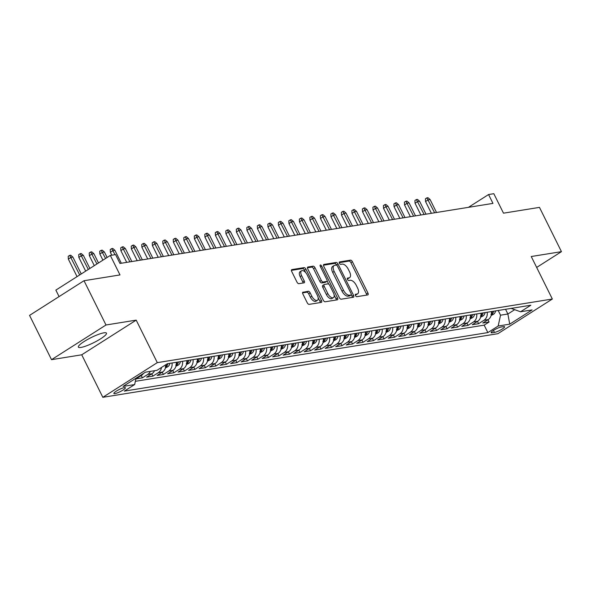 <?xml version="1.0" encoding="UTF-8"?>
<svg xmlns="http://www.w3.org/2000/svg" width="591" height="591" viewBox="0 0 591 591"><rect width="100%" height="100%" fill="white"/><g stroke="black" fill="none" stroke-linecap="round" stroke-linejoin="round"><path stroke-width="0.89" d="M355.479 295.589A1.381 0.687 57.5 0 0 356.809 296.689L367.765 294.924A1.972 0.983 57.5 0 0 367.964 294.85A1.972 0.983 57.5 0 0 367.934 293.018L352.399 261.724A1.972 0.983 57.5 0 0 350.507 260.151L339.544 261.916A1.381 0.687 57.5 0 0 339.411 261.968A1.381 0.687 57.5 0 0 339.426 263.254A1.381 0.687 57.5 0 0 340.756 264.354L342.174 264.125A6.316 3.14 57.5 0 1 348.232 269.156L349.532 271.764A6.316 3.14 57.5 0 1 349.621 277.622A6.316 3.14 57.5 0 1 348.993 277.859L347.574 278.088A1.381 0.687 57.5 0 0 347.434 278.139A1.381 0.687 57.5 0 0 347.456 279.417A1.381 0.687 57.5 0 0 348.779 280.518L350.197 280.289A6.316 3.14 57.5 0 1 356.262 285.32L357.555 287.928A6.316 3.14 57.5 0 1 357.644 293.793A6.316 3.14 57.5 0 1 357.016 294.022L355.597 294.252A1.381 0.687 57.5 0 0 355.457 294.303A1.381 0.687 57.5 0 0 355.479 295.589M80.937 347.442A15.684 2.852 153.6 0 0 97.323 340.771A15.684 2.852 153.6 0 0 106.469 333.154A15.684 2.852 153.6 0 0 103.898 332.822A15.684 2.852 153.6 0 0 87.52 339.493A15.684 2.852 153.6 0 0 78.374 347.109A15.684 2.852 153.6 0 0 80.937 347.442M114.92 393.613A6.435 1.167 153.6 0 0 121.643 390.88A6.435 1.167 153.6 0 0 125.395 387.755A6.435 1.167 153.6 0 0 124.339 387.615A6.435 1.167 153.6 0 0 117.624 390.356A6.435 1.167 153.6 0 0 113.871 393.473A6.435 1.167 153.6 0 0 114.92 393.613M303.05 292.109A1.972 0.983 57.5 0 0 302.851 292.183A1.972 0.983 57.5 0 0 302.88 294.015L307.239 302.791A1.972 0.983 57.5 0 0 309.137 304.365L321.305 302.407A1.972 0.983 57.5 0 0 321.504 302.333A1.972 0.983 57.5 0 0 321.474 300.501L305.939 269.208A1.972 0.983 57.5 0 0 304.047 267.634L291.873 269.592A1.972 0.983 57.5 0 0 291.681 269.666A1.972 0.983 57.5 0 0 291.71 271.498L296.97 282.106A1.972 0.983 57.5 0 0 298.869 283.68L304.077 282.838A1.972 0.983 57.5 0 0 304.269 282.764A1.972 0.983 57.5 0 0 304.239 280.932L301.632 275.672A5.282 2.623 57.5 0 1 301.558 270.774A5.282 2.623 57.5 0 1 307.15 274.785L317.374 295.389A5.282 2.623 57.5 0 1 317.448 300.287A5.282 2.623 57.5 0 1 311.856 296.276L310.157 292.84A1.972 0.983 57.5 0 0 308.258 291.267L302.703 292.331M536.665 267.435L561.45 251.655L539.472 207.382L503.488 213.174L493.817 193.693L488.565 194.535L492.96 203.393L119.973 263.453L115.577 254.595L110.325 255.438L55.864 290.115L59.078 296.593M105.996 324.991L51.528 359.668L81.735 354.799L136.196 320.13L105.996 324.991L84.011 280.718L119.995 274.926L110.325 255.438M136.196 320.13L157.302 362.638L552.341 299.024L497.881 333.701L102.834 397.307L157.302 362.638M561.45 251.655L531.243 256.516L552.341 299.024M339.315 297.628A1.972 0.983 57.5 0 0 341.206 299.201L353.374 297.243A1.972 0.983 57.5 0 0 353.573 297.17A1.972 0.983 57.5 0 0 353.544 295.337L338.015 264.044A1.972 0.983 57.5 0 0 336.116 262.47L323.949 264.428A1.972 0.983 57.5 0 0 323.75 264.502A1.972 0.983 57.5 0 0 323.779 266.334L339.315 297.628M337.343 299.822L325.168 301.779A1.972 0.983 57.5 0 1 323.277 300.206L307.741 268.92A1.972 0.983 57.5 0 1 307.712 267.088A1.972 0.983 57.5 0 1 307.911 267.014L313.119 266.172A1.972 0.983 57.5 0 1 315.01 267.745L321.312 280.437A1.972 0.983 57.5 0 0 323.211 282.01L326.66 281.456A1.972 0.983 57.5 0 0 326.86 281.382A1.972 0.983 57.5 0 0 326.83 279.55L320.27 266.334A1.381 0.687 57.5 0 1 320.256 265.056A1.381 0.687 57.5 0 1 321.718 266.105L337.505 297.916A1.972 0.983 57.5 0 1 337.535 299.748A1.972 0.983 57.5 0 1 337.343 299.822M51.528 359.668L29.55 315.387L84.011 280.718M139.971 375.669L141.456 375.425L136.085 378.846L142.387 377.834L141.256 375.551M150.328 371.392A8.045 6.826 80.9 0 1 147.757 374.413L151.961 373.734L146.59 377.154L152.892 376.142L151.761 373.859M161.498 367.462A8.045 6.826 80.9 0 1 158.262 372.722L162.466 372.042L157.095 375.462L163.397 374.45L162.266 372.167M172.011 363A8.045 6.826 80.9 0 1 168.775 371.03L172.971 370.35L167.6 373.771L173.902 372.758L172.771 370.476M182.523 361.308A8.045 6.826 80.9 0 1 179.28 369.338L183.483 368.658L178.105 372.079L184.414 371.067L183.284 368.784M193.028 359.616A8.045 6.826 80.9 0 1 189.785 367.646L193.988 366.967L188.618 370.387L194.919 369.375L193.789 367.092M203.533 357.924A8.045 6.826 80.9 0 1 200.29 365.955L204.493 365.275L199.123 368.695L205.424 367.683L204.294 365.401M214.038 356.233A8.045 6.826 80.9 0 1 210.795 364.263L214.998 363.583L209.628 367.004L215.929 365.992L214.799 363.709M224.543 354.541A8.045 6.826 80.9 0 1 221.307 362.571L225.503 361.891L220.133 365.312L226.434 364.3L225.304 362.017M235.055 352.849A8.045 6.826 80.9 0 1 231.812 360.879L236.016 360.2L230.638 363.62L236.947 362.608L235.816 360.325M245.56 351.157A8.045 6.826 80.9 0 1 242.317 359.188L246.521 358.508L241.15 361.928L247.452 360.916L246.321 358.634M256.066 349.466A8.045 6.826 80.9 0 1 252.822 357.496L257.026 356.816L251.655 360.237L257.957 359.225L256.826 356.942M266.571 347.774A8.045 6.826 80.9 0 1 263.327 355.804L267.531 355.125L262.16 358.545L268.462 357.533L267.331 355.25M277.076 346.082A8.045 6.826 80.9 0 1 273.84 354.112L278.036 353.433L272.665 356.853L278.967 355.841L277.836 353.558M287.588 344.39A8.045 6.826 80.9 0 1 284.345 352.421L288.548 351.741L283.17 355.161L289.479 354.149L288.349 351.867M298.093 342.699A8.045 6.826 80.9 0 1 294.85 350.729L299.053 350.049L293.683 353.47L299.984 352.458L298.854 350.175M308.598 341.007A8.045 6.826 80.9 0 1 305.355 349.037L309.558 348.358L304.188 351.778L310.489 350.766L309.359 348.483M319.103 339.315A8.045 6.826 80.9 0 1 315.86 347.345L320.063 346.666L314.693 350.086L320.994 349.074L319.864 346.791M329.608 337.624A8.045 6.826 80.9 0 1 326.372 345.654L330.568 344.974L325.198 348.395L331.499 347.382L330.369 345.1M340.12 335.932A8.045 6.826 80.9 0 1 336.877 343.962L341.081 343.282L335.703 346.703L342.012 345.691L340.881 343.408M350.626 334.24A8.045 6.826 80.9 0 1 347.382 342.27L351.586 341.591L346.215 345.011L352.517 343.999L351.386 341.716M361.131 332.548A8.045 6.826 80.9 0 1 357.887 340.579L362.091 339.899L356.72 343.319L363.022 342.307L361.891 340.024M371.636 330.857A8.045 6.826 80.9 0 1 368.392 338.887L372.596 338.207L367.225 341.628L373.527 340.615L372.396 338.333M382.141 329.165A8.045 6.826 80.9 0 1 378.905 337.195L383.101 336.515L377.73 339.936L384.032 338.924L382.902 336.641M392.653 327.473A8.045 6.826 80.9 0 1 389.41 335.503L393.613 334.824L388.235 338.244L394.544 337.232L393.414 334.949M403.158 325.781A8.045 6.826 80.9 0 1 399.915 333.812L404.118 333.132L398.748 336.552L405.049 335.54L403.919 333.258M413.663 324.09A8.045 6.826 80.9 0 1 410.42 332.12L414.623 331.44L409.253 334.861L415.554 333.849L414.424 331.566M424.168 322.398A8.045 6.826 80.9 0 1 420.925 330.428L425.128 329.748L419.758 333.169L426.059 332.157L424.929 329.874M434.673 320.706A8.045 6.826 80.9 0 1 431.437 328.736L435.633 328.057L430.263 331.477L436.564 330.465L435.434 328.182M445.186 319.014A8.045 6.826 80.9 0 1 441.942 327.045L446.146 326.365L440.768 329.785L447.077 328.773L445.946 326.491M455.691 317.323A8.045 6.826 80.9 0 1 452.447 325.353L456.651 324.673L451.28 328.094L457.582 327.082L456.451 324.799M466.196 315.631A8.045 6.826 80.9 0 1 462.952 323.661L467.156 322.981L461.785 326.402L468.087 325.39L466.956 323.107M476.701 313.939A8.045 6.826 80.9 0 1 473.457 321.969L477.661 321.29L472.29 324.71L478.592 323.698L483.97 320.278A8.045 6.826 -99.1 0 0 487.206 312.247M477.462 321.415L478.592 323.698M503.584 326.616L501.271 326.993A6.235 1.13 153.6 0 0 494.763 329.645A6.235 1.13 153.6 0 0 491.128 332.667A6.235 1.13 153.6 0 0 492.148 332.799L494.46 332.43A6.235 1.13 153.6 0 0 500.969 329.778A6.235 1.13 153.6 0 0 504.603 326.757A6.235 1.13 153.6 0 0 503.584 326.616M136.041 378.174L134.637 384.556L124.339 391.116L487.863 332.585L498.169 326.025L500.54 315.188L498.198 310.474M134.637 384.556L123.083 386.418L145.46 372.175L157.014 370.313L167.319 363.753L530.844 305.222L520.538 311.775L532.099 309.92L509.723 324.163L498.169 326.025M135.354 381.313L484.169 325.146L489.097 322.006L482.795 323.018L488.166 319.598A8.045 6.826 -99.1 0 0 491.409 311.568M473.457 321.969L468.087 325.39M462.952 323.661L457.582 327.082M452.447 325.353L447.077 328.773M441.942 327.045L436.564 330.465M431.437 328.736L426.059 332.157M420.925 330.428L415.554 333.849M410.42 332.12L405.049 335.54M399.915 333.812L394.544 337.232M389.41 335.503L384.032 338.924M378.905 337.195L373.527 340.615M368.392 338.887L363.022 342.307M357.887 340.579L352.517 343.999M347.382 342.27L342.012 345.691M336.877 343.962L331.499 347.382M326.372 345.654L320.994 349.074M315.86 347.345L310.489 350.766M305.355 349.037L299.984 352.458M294.85 350.729L289.479 354.149M284.345 352.421L278.967 355.841M273.84 354.112L268.462 357.533M263.327 355.804L257.957 359.225M252.822 357.496L247.452 360.916M242.317 359.188L236.947 362.608M231.812 360.879L226.434 364.3M221.307 362.571L215.929 365.992M210.795 364.263L205.424 367.683M200.29 365.955L194.919 369.375M189.785 367.646L184.414 371.067M179.28 369.338L173.902 372.758M168.775 371.03L163.397 374.45M158.262 372.722L152.892 376.142M147.757 374.413L142.387 377.834M500.54 315.188L507.891 314.006L514.665 309.691M505.549 309.292L507.891 314.006L509.723 324.163M511.112 308.399L520.538 311.775M81.735 354.799L102.834 397.307M488.565 194.535L468.456 207.338M487.967 319.724L489.097 322.006M484.169 325.146L487.863 332.585M477.661 321.29A8.045 6.826 -99.1 0 0 480.904 313.26M467.156 322.981A8.045 6.826 -99.1 0 0 470.399 314.951M456.651 324.673A8.045 6.826 -99.1 0 0 459.894 316.643M446.146 326.365A8.045 6.826 -99.1 0 0 449.389 318.335M435.633 328.057A8.045 6.826 -99.1 0 0 438.877 320.026M425.128 329.748A8.045 6.826 -99.1 0 0 428.372 321.718M414.623 331.44A8.045 6.826 -99.1 0 0 417.867 323.41M404.118 333.132A8.045 6.826 -99.1 0 0 407.362 325.102M393.613 334.824A8.045 6.826 -99.1 0 0 396.857 326.793M383.101 336.515A8.045 6.826 -99.1 0 0 386.344 328.485M372.596 338.207A8.045 6.826 -99.1 0 0 375.839 330.177M362.091 339.899A8.045 6.826 -99.1 0 0 365.334 331.869M351.586 341.591A8.045 6.826 -99.1 0 0 354.829 333.56M341.081 343.282A8.045 6.826 -99.1 0 0 344.324 335.252M330.568 344.974A8.045 6.826 -99.1 0 0 333.812 336.944M320.063 346.666A8.045 6.826 -99.1 0 0 323.307 338.636M309.558 348.358A8.045 6.826 -99.1 0 0 312.802 340.327M299.053 350.049A8.045 6.826 -99.1 0 0 302.296 342.019M288.548 351.741A8.045 6.826 -99.1 0 0 291.791 343.711M278.036 353.433A8.045 6.826 -99.1 0 0 281.279 345.403M267.531 355.125A8.045 6.826 -99.1 0 0 270.774 347.094M257.026 356.816A8.045 6.826 -99.1 0 0 260.269 348.786M246.521 358.508A8.045 6.826 -99.1 0 0 249.764 350.478M236.016 360.2A8.045 6.826 -99.1 0 0 239.259 352.17M225.503 361.891A8.045 6.826 -99.1 0 0 228.747 353.861M214.998 363.583A8.045 6.826 -99.1 0 0 218.242 355.553M204.493 365.275A8.045 6.826 -99.1 0 0 207.737 357.245M193.988 366.967A8.045 6.826 -99.1 0 0 197.231 358.936M183.483 368.658A8.045 6.826 -99.1 0 0 186.726 360.628M172.971 370.35A8.045 6.826 -99.1 0 0 176.214 362.32M162.466 372.042A8.045 6.826 -99.1 0 0 165.79 364.728M151.961 373.734A8.045 6.826 -99.1 0 0 154.524 370.712M141.456 375.425A8.045 6.826 -99.1 0 0 143.436 373.46M355.28 295.005L355.546 294.961A6.316 3.14 57.5 0 0 356.174 294.724L357.644 293.793M349.621 277.622L348.151 278.56A6.316 3.14 57.5 0 1 347.515 278.797L347.257 278.834M366.775 295.086A1.972 0.983 57.5 0 0 366.457 293.956L350.928 262.663A1.972 0.983 57.5 0 0 349.03 261.089L339.227 262.67M336.648 265.204L336.538 264.982A1.972 0.983 57.5 0 0 334.646 263.409L323.469 265.211M352.384 297.399A1.972 0.983 57.5 0 0 352.073 296.276L351.32 294.754M351.032 294.99A1.381 0.687 57.5 0 0 351.172 294.939A1.381 0.687 57.5 0 0 351.15 293.653L337.52 266.186A1.381 0.687 57.5 0 0 336.19 265.086L334.698 265.329A6.316 3.14 57.5 0 0 334.063 265.566A6.316 3.14 57.5 0 0 334.159 271.424L343.474 290.196A6.316 3.14 57.5 0 0 349.54 295.227L351.032 294.99L349.562 295.928A1.381 0.687 57.5 0 0 349.702 295.877A1.381 0.687 57.5 0 0 349.806 295.773M334.063 265.566L332.593 266.497A6.316 3.14 57.5 0 0 332.689 272.362L334.159 271.424M349.562 295.928L348.069 296.165A6.316 3.14 57.5 0 1 342.004 291.134L332.689 272.362M307.431 267.789L311.649 267.11L313.119 266.172M325.538 282.173A1.972 0.983 57.5 0 1 325.39 282.313A1.972 0.983 57.5 0 1 325.19 282.387L321.733 282.949A1.972 0.983 57.5 0 1 319.842 281.375L313.54 268.683A1.972 0.983 57.5 0 0 311.649 267.11M327.126 280.91L328.766 284.212M334.144 295.042L336.035 298.854L337.505 297.916M327.85 293.609A5.282 2.623 57.5 0 0 333.442 297.613A5.282 2.623 57.5 0 0 333.368 292.715L329.763 285.46A1.972 0.983 57.5 0 0 327.872 283.887L324.415 284.441A1.972 0.983 57.5 0 0 324.223 284.515A1.972 0.983 57.5 0 0 324.245 286.347L327.85 293.609L326.38 294.54A5.282 2.623 57.5 0 0 331.972 298.551L333.442 297.613M322.945 285.379A1.972 0.983 57.5 0 0 322.745 285.453A1.972 0.983 57.5 0 0 322.775 287.285L324.245 286.347M326.38 294.54L322.775 287.285M336.353 299.984A1.972 0.983 57.5 0 0 336.035 298.854M317.448 300.287L315.978 301.225A5.282 2.623 57.5 0 1 310.386 297.214L308.679 293.779A1.972 0.983 57.5 0 0 306.788 292.205L302.57 292.885M301.558 270.774L300.08 271.712A5.282 2.623 57.5 0 0 300.162 276.61L301.632 275.672M303.08 283A1.972 0.983 57.5 0 0 302.769 281.87L300.162 276.61M305.673 272.577L304.468 270.146A1.972 0.983 57.5 0 0 302.57 268.573L291.393 270.375M320.315 302.562A1.972 0.983 57.5 0 0 319.997 301.44L318.15 297.709M491.143 315.498L493.515 314.279A5.326 4.521 -99.1 0 0 495.576 310.896M491.254 313.887C490.685 314.833 491.099 314.759 492.51 313.681A5.326 4.521 -99.1 0 0 493.581 311.221M492.318 311.42A5.326 4.521 80.9 0 1 491.49 313.562M425.557 201.546L425.424 198.798L426.894 197.867L427.943 197.697L430.1 199.551L428.209 199.861L425.557 201.546L431.393 213.307M426.894 197.867L434.621 212.782M430.1 199.551L436.513 212.479M480.638 317.19L483.01 315.971A5.326 4.521 -99.1 0 0 485.071 312.587M480.749 315.579C480.173 316.525 480.594 316.451 482.005 315.372A5.326 4.521 -99.1 0 0 483.069 312.912M481.813 313.112A5.326 4.521 80.9 0 1 480.985 315.254M415.052 203.238L414.919 200.489L416.389 199.559L417.438 199.389L419.595 201.25L417.704 201.553L415.052 203.238L420.888 214.998M416.389 199.559L424.116 214.474M419.595 201.25L426.008 214.171M470.126 318.881L472.497 317.663A5.326 4.521 -99.1 0 0 474.558 314.279M470.237 317.271C469.668 318.217 470.089 318.143 471.5 317.064A5.326 4.521 -99.1 0 0 472.564 314.604M471.308 314.804A5.326 4.521 80.9 0 1 470.473 316.946M404.547 204.929L404.414 202.181L405.884 201.25L406.933 201.08L409.083 202.942L407.192 203.245L404.547 204.929L410.383 216.69M405.884 201.25L413.611 216.166M409.083 202.942L415.503 215.863M459.621 320.573L461.992 319.354A5.326 4.521 -99.1 0 0 464.053 315.971M459.732 318.963C459.163 319.908 459.584 319.834 460.995 318.756A5.326 4.521 -99.1 0 0 462.059 316.296M460.795 316.495A5.326 4.521 80.9 0 1 459.968 318.638M394.034 206.621L393.902 203.873L395.379 202.942L396.428 202.772L398.578 204.634L396.687 204.937L394.034 206.621L399.878 218.382M395.379 202.942L403.106 217.857M398.578 204.634L404.998 217.554M449.116 322.265L451.487 321.046A5.326 4.521 -99.1 0 0 453.548 317.663M449.226 320.654C448.658 321.6 449.079 321.526 450.49 320.448A5.326 4.521 -99.1 0 0 451.554 317.988M450.29 318.187A5.326 4.521 80.9 0 1 449.463 320.329M383.529 208.313L383.396 205.572L384.867 204.634L385.923 204.464L388.073 206.325L386.182 206.628L383.529 208.313L389.366 220.074M384.867 204.634L392.594 219.549M388.073 206.325L394.485 219.246M438.611 323.957L440.982 322.738A5.326 4.521 -99.1 0 0 443.043 319.354M438.721 322.346C438.153 323.292 438.566 323.218 439.977 322.139A5.326 4.521 -99.1 0 0 441.049 319.679M439.785 319.879A5.326 4.521 80.9 0 1 438.958 322.021M373.024 210.004L372.891 207.264L374.362 206.325L375.411 206.156L377.568 208.017L375.677 208.32L373.024 210.004L378.861 221.765M374.362 206.325L382.089 221.241M377.568 208.017L383.98 220.938M428.106 325.648L430.477 324.429A5.326 4.521 -99.1 0 0 432.538 321.046M428.216 324.038C427.64 324.984 428.061 324.91 429.472 323.831A5.326 4.521 -99.1 0 0 430.536 321.371M429.28 321.57A5.326 4.521 80.9 0 1 428.453 323.713M362.519 211.696L362.386 208.955L363.857 208.017L364.906 207.847L367.063 209.709L365.172 210.012L362.519 211.696L368.356 223.457M363.857 208.017L371.584 222.933M367.063 209.709L373.475 222.63M417.593 327.34L419.965 326.121A5.326 4.521 -99.1 0 0 422.026 322.738M417.704 325.73C417.135 326.675 417.556 326.601 418.967 325.523A5.326 4.521 -99.1 0 0 420.031 323.063M418.775 323.262A5.326 4.521 80.9 0 1 417.94 325.405M352.014 213.388L351.881 210.647L353.352 209.709L354.401 209.539L356.55 211.401L354.659 211.704L352.014 213.388L357.851 225.149M353.352 209.709L361.079 224.624M356.55 211.401L362.97 224.321M407.088 329.032L409.46 327.813A5.326 4.521 -99.1 0 0 411.521 324.429M407.199 327.421C406.63 328.367 407.051 328.293 408.462 327.215A5.326 4.521 -99.1 0 0 409.526 324.755M408.263 324.954A5.326 4.521 80.9 0 1 407.435 327.096M341.502 215.08L341.369 212.339L342.846 211.401L343.896 211.231L346.045 213.092L344.154 213.395L341.502 215.08L347.345 226.841M342.846 211.401L350.574 226.316M346.045 213.092L352.465 226.013M396.583 330.724L398.955 329.505A5.326 4.521 -99.1 0 0 401.016 326.121M396.694 329.113C396.125 330.059 396.546 329.985 397.957 328.906A5.326 4.521 -99.1 0 0 399.021 326.446M397.758 326.646A5.326 4.521 80.9 0 1 396.93 328.788M330.997 216.771L330.864 214.031L332.334 213.092L333.39 212.923L335.54 214.784L333.649 215.087L330.997 216.771L336.833 228.532M332.334 213.092L340.061 228.008M335.54 214.784L341.953 227.705M386.078 332.415L388.45 331.196A5.326 4.521 -99.1 0 0 390.511 327.813M386.189 330.805C385.62 331.75 386.034 331.677 387.445 330.598A5.326 4.521 -99.1 0 0 388.516 328.138M387.253 328.337A5.326 4.521 80.9 0 1 386.425 330.48M320.492 218.463L320.359 215.722L321.829 214.784L322.878 214.614L325.035 216.476L323.144 216.779L320.492 218.463L326.328 230.224M321.829 214.784L329.556 229.7M325.035 216.476L331.448 229.397M375.573 334.107L377.945 332.888A5.326 4.521 -99.1 0 0 380.006 329.505M375.684 332.497C375.108 333.442 375.529 333.368 376.94 332.29A5.326 4.521 -99.1 0 0 378.004 329.83M376.748 330.029A5.326 4.521 80.9 0 1 375.92 332.172M309.987 220.155L309.854 217.414L311.324 216.476L312.373 216.306L314.53 218.168L312.639 218.471L309.987 220.155L315.823 231.916M311.324 216.476L319.051 231.391M314.53 218.168L320.943 231.088M365.061 335.799L367.432 334.58A5.326 4.521 -99.1 0 0 369.493 331.196M365.172 334.188C364.603 335.134 365.024 335.06 366.435 333.981A5.326 4.521 -99.1 0 0 367.499 331.521M366.243 331.721A5.326 4.521 80.9 0 1 365.408 333.863M299.482 221.847L299.349 219.106L300.819 218.168L301.868 217.998L304.018 219.859L302.127 220.162L299.482 221.847L305.318 233.608M300.819 218.168L308.546 233.083M304.018 219.859L310.438 232.78M354.556 337.491L356.927 336.272A5.326 4.521 -99.1 0 0 358.988 332.888M354.666 335.88C354.098 336.826 354.519 336.752 355.93 335.673A5.326 4.521 -99.1 0 0 356.994 333.213M355.73 333.413A5.326 4.521 80.9 0 1 354.903 335.555M288.969 223.538L288.836 220.798L290.314 219.859L291.363 219.689L293.513 221.551L291.622 221.854L288.969 223.538L294.813 235.299M290.314 219.859L298.041 234.775M293.513 221.551L299.933 234.472M344.051 339.182L346.422 337.963A5.326 4.521 -99.1 0 0 348.483 334.58M344.161 337.572C343.593 338.517 344.014 338.444 345.425 337.365A5.326 4.521 -99.1 0 0 346.489 334.905M345.225 335.104A5.326 4.521 80.9 0 1 344.398 337.247M278.464 225.23L278.331 222.489L279.802 221.551L280.858 221.381L283.008 223.243L281.117 223.546L278.464 225.23L284.301 236.991M279.802 221.551L287.529 236.466M283.008 223.243L289.42 236.164M333.546 340.874L335.917 339.655A5.326 4.521 -99.1 0 0 337.978 336.272M333.656 339.264C333.088 340.209 333.501 340.135 334.912 339.057A5.326 4.521 -99.1 0 0 335.983 336.597M334.72 336.796A5.326 4.521 80.9 0 1 333.893 338.939M267.959 226.922L267.826 224.181L269.297 223.243L270.346 223.073L272.503 224.935L270.612 225.237L267.959 226.922L273.796 238.683M269.297 223.243L277.024 238.158M272.503 224.935L278.915 237.855M323.041 342.566L325.412 341.347A5.326 4.521 -99.1 0 0 327.473 337.963M323.151 340.955C322.575 341.901 322.996 341.827 324.407 340.748A5.326 4.521 -99.1 0 0 325.471 338.288M324.215 338.488A5.326 4.521 80.9 0 1 323.388 340.63M257.454 228.614L257.321 225.873L258.792 224.935L259.841 224.765L261.998 226.626L260.106 226.929L257.454 228.614L263.291 240.374M258.792 224.935L266.519 239.85M261.998 226.626L268.41 239.547M312.528 344.257L314.9 343.039A5.326 4.521 -99.1 0 0 316.961 339.655M312.639 342.647C312.07 343.593 312.491 343.519 313.902 342.44A5.326 4.521 -99.1 0 0 314.966 339.98M313.71 340.18A5.326 4.521 80.9 0 1 312.875 342.322M246.949 230.305L246.816 227.565L248.286 226.626L249.336 226.456L251.485 228.318L249.594 228.621L246.949 230.305L252.785 242.066M248.286 226.626L256.014 241.542M251.485 228.318L257.905 241.239M302.023 345.949L304.395 344.73A5.326 4.521 -99.1 0 0 306.456 341.347M302.134 344.339C301.565 345.284 301.986 345.21 303.397 344.132A5.326 4.521 -99.1 0 0 304.461 341.672M303.198 341.871A5.326 4.521 80.9 0 1 302.37 344.014M236.437 231.997L236.304 229.256L237.781 228.318L238.83 228.148L240.98 230.01L239.089 230.313L236.437 231.997L242.28 243.758M237.781 228.318L245.509 243.233M240.98 230.01L247.4 242.931M291.518 347.641L293.89 346.422A5.326 4.521 -99.1 0 0 295.951 343.039M291.629 346.031C291.06 346.976 291.481 346.902 292.892 345.824A5.326 4.521 -99.1 0 0 293.956 343.364M292.693 343.563A5.326 4.521 80.9 0 1 291.865 345.705M225.932 233.689L225.799 230.948L227.269 230.01L228.325 229.84L230.475 231.702L228.584 232.004L225.932 233.689L231.768 245.45M227.269 230.01L234.996 244.925M230.475 231.702L236.888 244.622M281.013 349.333L283.385 348.114A5.326 4.521 -99.1 0 0 285.446 344.73M281.124 347.722C280.555 348.668 280.969 348.594 282.38 347.515A5.326 4.521 -99.1 0 0 283.451 345.055M282.188 345.255A5.326 4.521 80.9 0 1 281.36 347.397M215.427 235.381L215.294 232.64L216.764 231.702L217.813 231.532L219.97 233.393L218.079 233.696L215.427 235.381L221.263 247.141M216.764 231.702L224.491 246.617M219.97 233.393L226.383 246.314M270.508 351.024L272.879 349.806A5.326 4.521 -99.1 0 0 274.941 346.422M270.619 349.414C270.043 350.36 270.464 350.286 271.875 349.207A5.326 4.521 -99.1 0 0 272.939 346.747M271.683 346.947A5.326 4.521 80.9 0 1 270.855 349.089M204.922 237.072L204.789 234.332L206.259 233.393L207.308 233.223L209.465 235.085L207.574 235.388L204.922 237.072L210.758 248.833M206.259 233.393L213.986 248.309M209.465 235.085L215.878 248.006M259.996 352.716L262.367 351.497A5.326 4.521 -99.1 0 0 264.428 348.114M260.106 351.106C259.538 352.051 259.959 351.977 261.37 350.899A5.326 4.521 -99.1 0 0 262.434 348.439M261.178 348.638A5.326 4.521 80.9 0 1 260.343 350.781M194.417 238.764L194.284 236.023L195.754 235.085L196.803 234.915L198.953 236.777L197.062 237.08L194.417 238.764L200.253 250.525M195.754 235.085L203.481 250M198.953 236.777L205.373 249.698M249.491 354.408L251.862 353.189A5.326 4.521 -99.1 0 0 253.923 349.806M249.601 352.797C249.033 353.743 249.454 353.669 250.865 352.591A5.326 4.521 -99.1 0 0 251.929 350.131M250.665 350.33A5.326 4.521 80.9 0 1 249.838 352.472M183.904 240.456L183.771 237.715L185.249 236.777L186.298 236.607L188.448 238.469L186.557 238.771L183.904 240.456L189.748 252.217M185.249 236.777L192.976 251.7M188.448 238.469L194.867 251.389M238.986 356.1L241.357 354.881A5.326 4.521 -99.1 0 0 243.418 351.497M239.096 354.489C238.528 355.435 238.949 355.361 240.36 354.282A5.326 4.521 -99.1 0 0 241.424 351.822M240.16 352.022A5.326 4.521 80.9 0 1 239.333 354.164M173.399 242.147L173.266 239.407L174.737 238.469L175.793 238.299L177.943 240.16L176.052 240.463L173.399 242.147L179.236 253.908M174.737 238.469L182.464 253.391M177.943 240.16L184.355 253.081M228.481 357.791L230.852 356.572A5.326 4.521 -99.1 0 0 232.913 353.189M228.591 356.181C228.023 357.127 228.436 357.06 229.847 355.974A5.326 4.521 -99.1 0 0 230.918 353.514M229.655 353.714A5.326 4.521 80.9 0 1 228.828 355.856M162.894 243.839L162.761 241.098L164.232 240.16L165.281 239.99L167.438 241.852L165.546 242.155L162.894 243.839L168.731 255.6M164.232 240.16L171.959 255.083M167.438 241.852L173.85 254.773M217.976 359.483L220.347 358.264A5.326 4.521 -99.1 0 0 222.408 354.881M218.086 357.873C217.51 358.818 217.931 358.752 219.342 357.666A5.326 4.521 -99.1 0 0 220.406 355.206M219.15 355.405A5.326 4.521 80.9 0 1 218.323 357.548M152.389 245.531L152.256 242.79L153.726 241.852L154.776 241.682L156.933 243.544L155.041 243.847L152.389 245.531L158.225 257.292M153.726 241.852L161.454 256.775M156.933 243.544L163.345 256.464M207.463 361.175L209.835 359.956A5.326 4.521 -99.1 0 0 211.896 356.572M207.574 359.564C207.005 360.51 207.426 360.444 208.837 359.358A5.326 4.521 -99.1 0 0 209.901 356.898M208.645 357.097A5.326 4.521 80.9 0 1 207.81 359.239M141.884 247.223L141.751 244.482L143.221 243.544L144.27 243.374L146.42 245.235L144.529 245.538L141.884 247.223L147.72 258.984M143.221 243.544L150.949 258.466M146.42 245.235L152.84 258.156M196.958 362.867L199.33 361.655A5.326 4.521 -99.1 0 0 201.391 358.264M197.069 361.256C196.5 362.202 196.921 362.135 198.332 361.049A5.326 4.521 -99.1 0 0 199.396 358.589M198.133 358.789A5.326 4.521 80.9 0 1 197.305 360.931M131.372 248.914L131.239 246.174L132.716 245.235L133.765 245.066L135.915 246.927L134.024 247.23L131.372 248.914L137.215 260.675M132.716 245.235L140.444 260.158M135.915 246.927L142.335 259.848M186.453 364.558L188.825 363.347A5.326 4.521 -99.1 0 0 190.886 359.956M186.564 362.948C185.995 363.893 186.416 363.827 187.827 362.741A5.326 4.521 -99.1 0 0 188.891 360.281M187.628 360.48A5.326 4.521 80.9 0 1 186.8 362.623M120.867 250.606L120.734 247.865L122.204 246.927L123.26 246.757L125.41 248.619L123.519 248.922L120.867 250.606L126.703 262.367M122.204 246.927L129.931 261.85M125.41 248.619L131.823 261.54M175.948 366.25L178.319 365.039A5.326 4.521 -99.1 0 0 180.381 361.648M176.059 364.64C175.49 365.585 175.904 365.519 177.315 364.433A5.326 4.521 -99.1 0 0 178.386 361.973M177.123 362.172A5.326 4.521 80.9 0 1 176.295 364.315M110.362 252.298L110.229 249.557L111.699 248.619L112.748 248.449L114.905 250.311L113.014 250.614L110.362 252.298L111.802 255.201M111.699 248.619L115.031 254.684M114.905 250.311L121.318 263.231M165.443 367.942L167.814 366.73A5.326 4.521 -99.1 0 0 169.876 363.339M165.554 366.331C164.978 367.277 165.399 367.21 166.81 366.125A5.326 4.521 -99.1 0 0 167.874 363.664M166.536 364.248A5.326 4.521 80.9 0 1 165.79 366.006M99.857 253.99L99.724 251.249L101.194 250.311L102.243 250.141L104.4 252.002L102.509 252.305L99.857 253.99L102.915 260.158M101.194 250.311L105.567 258.474M104.4 252.002L107.119 257.484M89.352 255.681L89.219 252.941L90.689 252.002L91.738 251.832L93.888 253.694L91.997 253.997L89.352 255.681L94.294 265.647M90.689 252.002L96.946 263.963M93.888 253.694L98.498 262.973M78.839 257.373L78.706 254.632L80.184 253.694L81.233 253.524L83.383 255.386L81.492 255.689L78.839 257.373L85.673 271.136M80.184 253.694L88.325 269.452M83.383 255.386L89.876 268.462M68.334 259.065L68.201 256.324L69.672 255.386L70.728 255.216L72.878 257.078L70.986 257.38L68.334 259.065L77.052 276.625M69.672 255.386L79.704 274.941M72.878 257.078L81.255 273.951M483.97 320.278L488.166 319.598M493.463 330.421L494.46 332.43M491.638 331.773L492.148 332.799M355.546 294.961L357.016 294.022M347.515 278.797L348.993 277.859M349.03 261.089L350.507 260.151M350.928 262.663L352.399 261.724M366.457 293.956L367.934 293.018M334.646 263.409L336.116 262.47M336.538 264.982L338.015 264.044M352.073 296.276L353.544 295.337M342.004 291.134L343.474 290.196M348.069 296.165L349.54 295.227M313.54 268.683L315.01 267.745M319.842 281.375L321.312 280.437M321.733 282.949L323.211 282.01M325.19 282.387L326.66 281.456M320.529 266.859L321.718 266.105M306.788 292.205L308.258 291.267M308.679 293.779L310.157 292.84M310.386 297.214L311.856 296.276M302.769 281.87L304.239 280.932M302.57 268.573L304.047 267.634M304.468 270.146L305.939 269.208M319.997 301.44L321.474 300.501M491.343 314.663L493.411 314.331M491.985 312.617L492.51 313.681M480.838 316.355L482.906 316.022M481.48 314.309L482.005 315.372M470.333 318.047L472.401 317.714M470.975 316L471.5 317.064M459.828 319.738L461.896 319.406M460.463 317.692L460.995 318.756M449.323 321.43L451.391 321.098M449.958 319.384L450.49 320.448M438.81 323.122L440.879 322.789M439.453 321.076L439.977 322.139M428.305 324.821L430.374 324.481M428.948 322.767L429.472 323.831M417.8 326.513L419.869 326.173M418.443 324.459L418.967 325.523M407.295 328.204L409.364 327.865M407.93 326.151L408.462 327.215M396.79 329.896L398.859 329.556M397.425 327.842L397.957 328.906M386.278 331.588L388.346 331.248M386.92 329.534L387.445 330.598M375.773 333.28L377.841 332.94M376.415 331.226L376.94 332.29M365.268 334.971L367.336 334.632M365.91 332.918L366.435 333.981M354.763 336.663L356.831 336.323M355.398 334.609L355.93 335.673M344.257 338.355L346.326 338.015M344.893 336.301L345.425 337.365M333.745 340.047L335.814 339.707M334.388 337.993L334.912 339.057M323.24 341.738L325.309 341.399M323.883 339.685L324.407 340.748M312.735 343.43L314.804 343.09M313.378 341.376L313.902 342.44M302.23 345.122L304.299 344.782M302.865 343.068L303.397 344.132M291.725 346.814L293.793 346.474M292.36 344.76L292.892 345.824M281.213 348.505L283.281 348.165M281.855 346.452L282.38 347.515M270.708 350.197L272.776 349.857M271.35 348.143L271.875 349.207M260.203 351.889L262.271 351.549M260.845 349.835L261.37 350.899M249.698 353.581L251.766 353.248M250.333 351.527L250.865 352.591M239.192 355.272L241.261 354.94M239.828 353.219L240.36 354.282M228.68 356.964L230.749 356.632M229.323 354.91L229.847 355.974M218.175 358.656L220.244 358.323M218.818 356.602L219.342 357.666M207.67 360.347L209.739 360.015M208.313 358.294L208.837 359.358M197.165 362.039L199.233 361.707M197.8 359.985L198.332 361.049M186.66 363.731L188.728 363.399M187.295 361.677L187.827 362.741M176.148 365.423L178.216 365.09M176.79 363.369L177.315 364.433M165.643 367.114L167.711 366.782M166.285 365.061L166.81 366.125M349.702 295.877L351.172 294.939M325.39 282.313L326.86 281.382M322.745 285.453L324.223 284.515"/></g></svg>
